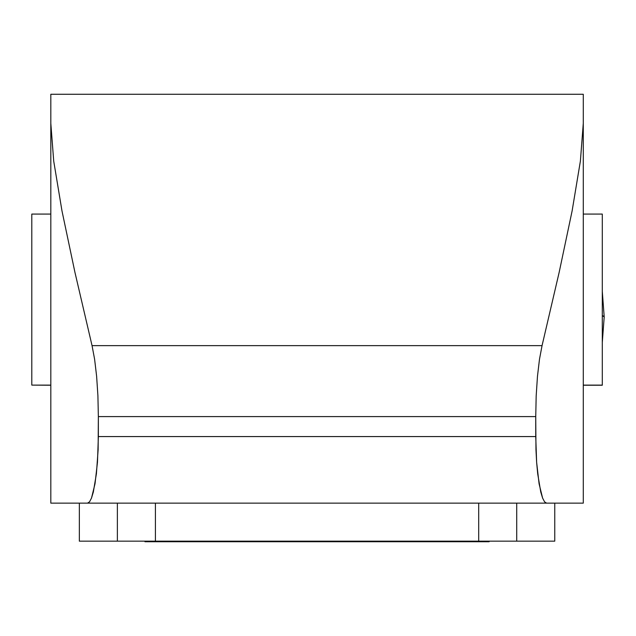 <?xml version="1.0" encoding="UTF-8"?>
<svg xmlns="http://www.w3.org/2000/svg" width="636" height="636" viewBox="0 0 636 636"><rect width="100%" height="100%" fill="white"/><g stroke="black" fill="none" stroke-linecap="round" stroke-linejoin="round"><path stroke-width="0.95" d="M489.148 541.729L144.952 541.729L144.952 541.164L144.952 541.729L489.148 541.729L489.148 541.164L489.148 541.729M155.407 541.164L478.693 541.164L478.693 503.132L478.693 541.164L554.759 541.164L554.759 503.132L554.759 541.164L516.726 541.164L516.726 503.132L516.726 541.164L155.407 541.164L155.407 503.132L155.407 541.164L117.374 541.164L155.407 541.164M79.341 541.164L117.374 541.164L117.374 503.132L117.374 541.164L79.341 541.164L79.341 503.132L79.341 541.164M583.284 385.225L602.3 385.225L583.284 385.106L602.3 385.106L602.3 214.078L583.284 214.078M50.816 214.078L31.8 214.078L31.8 385.106L50.816 385.106L31.8 385.106L31.8 214.197M602.3 315.599A171.148 8.968 0 0 1 604.2 316.927L602.3 315.599M31.8 385.106L50.816 385.225M602.3 385.106L602.3 214.197M493.902 503.132L583.284 503.132L583.284 94.271L50.816 94.271L50.816 123.352L53.718 161.123L61.97 210.858L74.937 272.335L92.045 345.634L94.605 359.229L96.624 376.305L97.912 395.815L98.357 416.596L535.743 416.596L535.743 436.574L98.357 436.574L97.475 462.181L95.018 483.758L91.497 498.091L89.525 501.852L87.529 503.132L546.57 503.132L544.583 501.868L542.611 498.115L539.09 483.789L536.625 462.237L535.743 436.574L98.357 436.574L98.357 416.596L535.743 416.596L536.18 395.854L537.468 376.329L539.487 359.253L542.055 345.634L92.045 345.634L542.055 345.634L559.163 272.335L572.13 210.858L580.382 161.123L583.284 123.352L583.284 94.271L50.816 94.271L50.816 503.132L493.902 503.132M50.816 503.132L50.816 123.352L53.718 161.123L61.97 210.858L74.937 272.335L92.045 345.634L94.605 359.229L96.624 376.305L97.912 395.815L98.357 416.596L98.135 449.62L96.418 473.669L93.349 491.986L91.497 498.091L89.525 501.852L87.529 503.132L50.816 503.132M546.57 503.132L583.284 503.132L583.284 123.352L580.382 161.123L572.13 210.858L559.163 272.335L542.055 345.634L539.487 359.253L537.468 376.329L536.18 395.854L535.743 416.596L535.965 449.708L536.625 462.237L537.69 473.764L540.759 492.041L542.611 498.115L544.583 501.868L546.57 503.132M602.3 291.487L604.2 316.927L602.3 342.375"/></g></svg>
